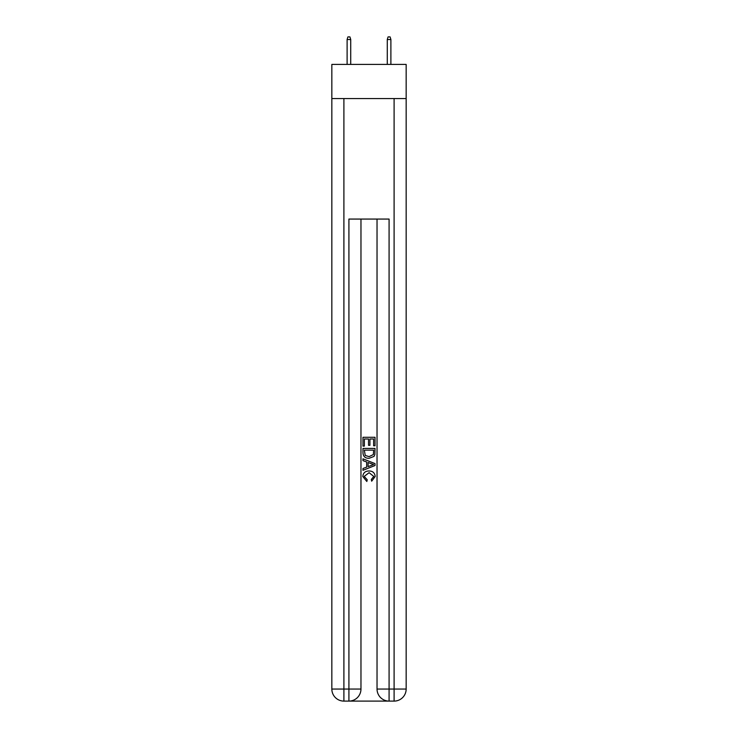 <?xml version="1.0" encoding="UTF-8"?>
<svg xmlns="http://www.w3.org/2000/svg" width="738" height="738" viewBox="0 0 738 738"><rect width="100%" height="100%" fill="white"/><g stroke="black" fill="none" stroke-linecap="round" stroke-linejoin="round"><path stroke-width="1.11" d="M406.158 98.56L406.158 64.418L331.842 64.418L331.842 98.56L406.158 98.56L406.158 689.052L394.101 689.052L394.101 98.56M349.821 701.1L388.179 701.1M389.083 701.1L389.083 689.052L377.035 689.052A12.048 12.048 0 0 0 389.083 701.1L394.101 701.1L394.101 689.052L389.083 689.052L389.083 219.066L348.917 219.066L348.917 689.052L331.842 689.052L331.842 98.56M360.965 219.066L360.965 689.052A12.048 12.048 0 0 1 348.917 701.1L343.899 701.1A12.048 12.048 0 0 1 331.842 689.052M377.035 689.052L377.035 219.066M394.101 701.1A12.048 12.048 0 0 0 406.158 689.052M362.976 446.103L362.976 437.293L375.024 437.293L375.024 445.789L373.631 445.789L373.631 438.999L369.923 438.999L369.923 445.328L368.539 445.328L368.539 438.999L364.369 438.999L364.369 446.103L362.976 446.103M362.976 452.735L362.976 448.418L375.024 448.418L374.849 454.673L373.991 456.425L369.065 458.307C365.209 458.326 363.179 456.462 362.976 452.735M364.369 450.115L365.218 455.447L369.092 456.61L373.382 454.553L373.631 450.115L364.369 450.115M362.976 460.623L362.976 458.824L375.024 463.602L375.024 465.521L362.976 470.309L362.976 468.501L366.685 467.136L366.685 461.997L362.976 460.623M371.408 463.741L368.077 462.505L368.077 466.619L373.631 464.562L371.408 463.741M364.212 476.407L367.229 479.783L366.832 481.48L362.819 476.564C363.142 472.864 365.236 471.001 369.092 470.973C372.791 471.056 374.821 472.91 375.181 476.527L371.675 481.176L371.315 479.469L373.788 476.444L369.092 472.68L364.212 476.407M350.725 64.418L350.725 39.511L347.109 39.511L347.109 64.418M347.109 39.511L347.912 36.9L349.923 36.9L350.725 39.511M387.275 39.511L388.077 36.9L390.088 36.9L390.891 39.511L387.275 39.511L387.275 64.418M390.891 39.511L390.891 64.418M343.899 98.56L343.899 701.1M360.965 689.052L348.917 689.052L348.917 701.1"/></g></svg>

